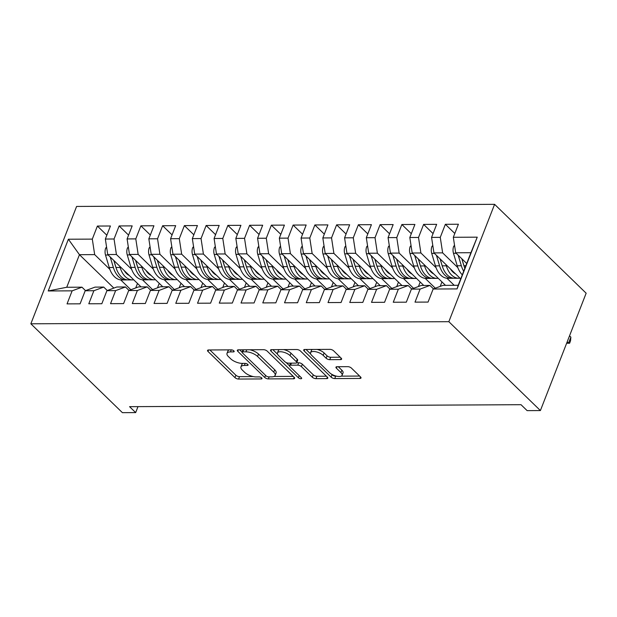 <?xml version="1.0" encoding="UTF-8"?>
<svg xmlns="http://www.w3.org/2000/svg" width="617" height="617" viewBox="0 0 617 617"><rect width="100%" height="100%" fill="white"/><g stroke="black" fill="none" stroke-linecap="round" stroke-linejoin="round"><path stroke-width="0.93" d="M233.843 350.865A1.936 0.787 -158.7 0 0 231.306 349.854L208.623 349.97A2.761 1.126 -158.7 0 0 207.543 350.425A2.761 1.126 -158.7 0 0 207.983 351.435L234.946 377.604A2.761 1.126 -158.7 0 0 238.578 379.046L261.261 378.938A1.936 0.787 -158.7 0 0 262.017 378.622A1.936 0.787 -158.7 0 0 261.708 377.913A1.936 0.787 -158.7 0 0 259.163 376.902L256.225 376.918A8.846 3.609 -158.7 0 1 244.602 372.298L242.358 370.115A8.846 3.609 -158.7 0 1 240.946 366.868A8.846 3.609 -158.7 0 1 244.394 365.426L247.332 365.418A1.936 0.787 -158.7 0 0 248.088 365.102A1.936 0.787 -158.7 0 0 247.779 364.392A1.936 0.787 -158.7 0 0 245.234 363.382L242.296 363.398A8.846 3.609 -158.7 0 1 230.673 358.778L228.429 356.595A8.846 3.609 -158.7 0 1 227.017 353.348A8.846 3.609 -158.7 0 1 230.465 351.906L233.403 351.891A1.936 0.787 -158.7 0 0 234.152 351.582A1.936 0.787 -158.7 0 0 233.843 350.865M340.538 359.611A2.761 1.126 -158.7 0 0 341.617 359.163A2.761 1.126 -158.7 0 0 341.178 358.145L333.612 350.803A2.761 1.126 -158.7 0 0 329.979 349.361L304.79 349.484A2.761 1.126 -158.7 0 0 303.711 349.939A2.761 1.126 -158.7 0 0 304.15 350.95L331.113 377.126A2.761 1.126 -158.7 0 0 334.746 378.568L359.935 378.437A2.761 1.126 -158.7 0 0 361.014 377.99A2.761 1.126 -158.7 0 0 360.575 376.972L351.435 368.102A2.761 1.126 -158.7 0 0 347.803 366.66L337.021 366.714A2.761 1.126 -158.7 0 0 335.949 367.169A2.761 1.126 -158.7 0 0 336.388 368.179L340.916 372.575A7.396 3.016 -158.7 0 1 342.096 375.29A7.396 3.016 -158.7 0 1 336.774 376.223A7.396 3.016 -158.7 0 1 329.493 372.637L311.747 355.407A7.396 3.016 -158.7 0 1 310.567 352.693A7.396 3.016 -158.7 0 1 315.889 351.767A7.396 3.016 -158.7 0 1 323.169 355.353L326.123 358.222A2.761 1.126 -158.7 0 0 329.756 359.665L340.538 359.611L341.132 358.099M540.399 410.56L448.844 321.688L494.595 204.335L586.15 293.206L540.399 410.56L527.126 410.629L521.026 404.698L129.562 406.672L135.671 412.596L137.992 406.634M135.671 412.596L122.405 412.665L30.85 323.794L448.844 321.688M267.223 351.135A2.761 1.126 -158.7 0 0 263.59 349.692L238.401 349.824A2.761 1.126 -158.7 0 0 237.321 350.271A2.761 1.126 -158.7 0 0 237.769 351.289L264.724 377.457A2.761 1.126 -158.7 0 0 268.356 378.9L293.545 378.776A2.761 1.126 -158.7 0 0 294.625 378.321A2.761 1.126 -158.7 0 0 294.186 377.311L267.223 351.135M271.596 349.654L296.785 349.53A2.761 1.126 -158.7 0 1 300.417 350.973L327.38 377.141A2.761 1.126 -158.7 0 1 327.82 378.159A2.761 1.126 -158.7 0 1 326.74 378.607L315.958 378.661A2.761 1.126 -158.7 0 1 312.325 377.218L301.397 366.606A2.761 1.126 -158.7 0 0 297.764 365.164L290.607 365.195A2.761 1.126 -158.7 0 0 289.535 365.65A2.761 1.126 -158.7 0 0 289.975 366.66L301.358 377.712A1.936 0.787 -158.7 0 1 301.667 378.422A1.936 0.787 -158.7 0 1 300.271 378.661A1.936 0.787 -158.7 0 1 298.366 377.727L270.956 351.119A2.761 1.126 -158.7 0 1 270.516 350.101A2.761 1.126 -158.7 0 1 271.596 349.654M494.595 204.335L76.601 206.44L30.85 323.794M113.852 288.093L79.446 254.69L66.744 287.26L48.211 290.962L72.135 290.838L67.045 303.888L80.094 303.826L85.185 290.777L93.877 290.73L88.794 303.78L101.836 303.718L106.926 290.661L115.626 290.622L110.536 303.672L123.585 303.61L128.675 290.553L137.375 290.507L132.285 303.564L145.334 303.495L150.425 290.445L159.124 290.399L154.034 303.456L167.084 303.387L172.174 290.337L180.874 290.291L175.783 303.34L188.833 303.279L193.923 290.229L202.623 290.183L197.533 303.232L210.582 303.171L215.665 290.113L224.364 290.075L219.282 303.124L232.324 303.055L237.414 290.005L246.114 289.959L241.023 303.016L254.073 302.947L259.163 289.897L267.863 289.851L262.773 302.908L275.822 302.839L280.912 289.789L289.612 289.743L284.522 302.793L297.571 302.731L302.662 289.674L311.361 289.635L306.271 302.685L319.321 302.623L324.411 289.566L333.103 289.527L328.02 302.577L341.062 302.507L346.152 289.458L354.852 289.412L349.762 302.469L362.811 302.399L367.902 289.35L376.601 289.304L371.511 302.361L384.561 302.291L389.651 289.242L398.351 289.196L393.26 302.245L406.31 302.183L411.4 289.126L420.1 289.088L415.01 302.137L428.059 302.075L433.149 289.018L442.983 285.363L458.207 285.285L470.91 252.715L455.685 252.793L466.707 263.49M48.211 290.962L68.379 239.226L92.303 239.111L94.671 254.613L109.857 269.359M106.841 235.224L97.393 226.053L92.303 239.111M97.393 226.053L110.435 225.992L105.353 239.041L114.052 238.995L116.42 254.505L131.606 269.251M128.583 235.116L119.135 225.945L114.052 238.995M119.135 225.945L132.185 225.884L127.094 238.933L135.794 238.887L138.162 254.397L153.355 269.135M150.332 235.008L140.884 225.837L135.794 238.887M140.884 225.837L153.934 225.768L148.844 238.825L157.543 238.779L159.911 254.281L175.105 269.027M172.081 234.9L162.633 225.729L157.543 238.779M162.633 225.729L175.683 225.66L170.593 238.717L179.292 238.671L181.66 254.173L196.854 268.919M193.831 234.792L184.383 225.614L179.292 238.671M184.383 225.614L197.432 225.552L192.342 238.602L201.042 238.563L203.409 254.065L218.595 268.811M215.58 234.676L206.132 225.506L201.042 238.563M206.132 225.506L219.182 225.444L214.091 238.494L222.791 238.447L225.159 253.957L240.345 268.703M237.321 234.568L227.874 225.398L222.791 238.447M227.874 225.398L240.923 225.336L235.841 238.386L244.533 238.339L246.908 253.849L262.094 268.588M259.071 234.46L249.623 225.29L244.533 238.339M249.623 225.29L262.672 225.22L257.582 238.278L266.282 238.231L268.65 253.734L283.843 268.48M280.82 234.352L271.372 225.182L266.282 238.231M271.372 225.182L284.422 225.112L279.331 238.162L288.031 238.123L290.399 253.626L305.592 268.372M302.569 234.236L293.121 225.066L288.031 238.123M293.121 225.066L306.171 225.004L301.081 238.054L309.78 238.015L312.148 253.518L327.342 268.264M324.318 234.128L314.871 224.958L309.78 238.015M314.871 224.958L327.92 224.897L322.83 237.946L331.53 237.9L333.897 253.41L349.083 268.156M346.068 234.02L336.62 224.85L331.53 237.9M336.62 224.85L349.662 224.781L344.579 237.838L353.279 237.792L355.647 253.294L370.832 268.04M367.809 233.912L358.361 224.742L353.279 237.792M358.361 224.742L371.411 224.673L366.321 237.73L375.02 237.684L377.388 253.186L392.582 267.932M389.558 233.804L380.111 224.634L375.02 237.684M380.111 224.634L393.16 224.565L388.07 237.614L396.77 237.576L399.137 253.078L414.331 267.824M411.308 233.689L401.86 224.519L396.77 237.576M401.86 224.519L414.909 224.457L409.819 237.506L418.519 237.468L420.887 252.97L436.08 267.716M433.057 233.581L423.609 224.411L418.519 237.468M423.609 224.411L436.659 224.349L431.568 237.398L440.268 237.352L442.636 252.862L457.822 267.608M454.806 233.473L445.358 224.303L440.268 237.352M445.358 224.303L458.408 224.233L453.318 237.29L477.242 237.167L457.066 288.903L433.149 289.018M433.496 288.887L429.933 285.432L421.234 285.478L411.4 289.126M420.1 289.088L429.933 285.432M453.318 237.29L455.685 252.793M477.242 237.167L470.91 252.715M411.747 288.995L408.192 285.54L399.492 285.586L389.651 289.242M398.351 289.196L408.192 285.54M442.636 252.862L433.936 252.901L460.706 278.884M431.568 237.398L433.936 252.901M390.006 289.111L386.443 285.648L377.743 285.694L367.902 289.35M376.601 289.304L386.443 285.648M446.939 278.259L454.205 285.309M420.887 252.97L412.187 253.016L445.505 285.355M409.819 237.506L412.187 253.016M368.256 289.219L364.693 285.756L355.994 285.802L346.152 289.458M354.852 289.412L364.693 285.756M425.19 278.367L435.332 288.208M399.137 253.078L390.438 253.124L423.756 285.463M388.07 237.614L390.438 253.124M346.507 289.327L342.944 285.872L334.244 285.91L324.411 289.566M333.103 289.527L342.944 285.872M403.449 278.475L413.583 288.316M377.388 253.186L368.696 253.232L402.006 285.571M366.321 237.73L368.696 253.232M324.758 289.435L321.195 285.98L312.495 286.026L302.662 289.674M311.361 289.635L321.195 285.98M381.699 278.591L391.834 288.424M355.647 253.294L346.947 253.34L380.257 285.679M344.579 237.838L346.947 253.34M303.009 289.543L299.446 286.087L290.754 286.134L280.912 289.789M289.612 289.743L299.446 286.087M359.95 278.699L370.084 288.54M333.897 253.41L325.198 253.448L358.516 285.794M322.83 237.946L325.198 253.448M281.267 289.658L277.704 286.195L269.004 286.242L259.163 289.897M267.863 289.851L277.704 286.195M338.201 278.807L348.335 288.648M312.148 253.518L303.448 253.564L336.766 285.902M301.081 238.054L303.448 253.564M259.518 289.766L255.955 286.311L247.255 286.35L237.414 290.005M246.114 289.959L255.955 286.311M316.452 278.915L326.594 288.756M290.399 253.626L281.699 253.672L315.017 286.01M279.331 238.162L281.699 253.672M237.769 289.874L234.205 286.419L225.506 286.458L215.665 290.113M224.364 290.075L234.205 286.419M294.702 279.023L304.844 288.864M268.65 253.734L259.95 253.78L293.268 286.118M257.582 238.278L259.95 253.78M216.019 289.982L212.456 286.527L203.757 286.573L193.923 290.229M202.623 290.183L212.456 286.527M272.961 279.139L283.095 288.98M246.908 253.849L238.208 253.888L271.519 286.226M235.841 238.386L238.208 253.888M194.27 290.098L190.707 286.635L182.007 286.681L172.174 290.337M180.874 290.291L190.707 286.635M251.212 279.246L261.346 289.088M225.159 253.957L216.459 253.996L249.769 286.342M214.091 238.494L216.459 253.996M172.521 290.206L168.965 286.743L160.266 286.789L150.425 290.445M159.124 290.399L168.965 286.743M229.462 279.354L239.597 289.196M203.409 254.065L194.71 254.111L228.028 286.45M192.342 238.602L194.71 254.111M150.779 290.314L147.216 286.859L138.517 286.897L128.675 290.553M137.375 290.507L147.216 286.859M207.713 279.462L217.847 289.304M181.66 254.173L172.961 254.219L206.279 286.558M170.593 238.717L172.961 254.219M129.03 290.422L125.467 286.967L116.767 287.005L106.926 290.661M115.626 290.622L125.467 286.967M185.964 279.57L196.106 289.412M159.911 254.281L151.211 254.327L184.529 286.666M148.844 238.825L151.211 254.327M107.281 290.53L103.718 287.075L95.018 287.121L85.185 290.777M93.877 290.73L103.718 287.075M164.222 279.686L174.356 289.527M138.162 254.397L129.47 254.435L162.78 286.774M127.094 238.933L129.47 254.435M85.532 290.646L81.968 287.183L66.744 287.26M72.135 290.838L81.968 287.183M142.473 279.794L152.607 289.635M116.42 254.505L107.72 254.543L141.031 286.89M105.353 239.041L107.72 254.543M120.724 279.902L130.858 289.743M94.671 254.613L79.446 254.69L68.379 239.226M440.206 286.396L441.957 281.907M418.457 286.504L420.208 282.015M396.708 286.62L398.459 282.131M374.959 286.728L376.709 282.239M353.217 286.836L354.968 282.347M331.468 286.944L333.219 282.455M309.719 287.052L311.469 282.563M287.969 287.167L289.72 282.679M266.22 287.275L267.971 282.787M244.479 287.383L246.222 282.894M222.729 287.491L224.48 283.002M200.98 287.599L202.731 283.11M179.231 287.715L180.982 283.226M157.482 287.823L159.232 283.334M135.732 287.931L137.483 283.442M458.207 285.285L457.066 288.903M229.177 349.87A8.846 3.609 -158.7 0 0 227.951 350.95L227.017 353.348M243.106 363.39A8.846 3.609 -158.7 0 0 241.879 364.477L240.946 366.868M209.873 349.962L235.879 375.213A2.761 1.126 -158.7 0 0 239.512 376.655L253.302 376.586M273.925 376.478L293.229 376.385M239.651 349.816L242.088 352.184M242.843 351.844A1.936 0.787 -158.7 0 0 242.095 352.16A1.936 0.787 -158.7 0 0 242.404 352.87L266.066 375.846A1.936 0.787 -158.7 0 0 268.611 376.856L271.704 376.84A8.846 3.609 -158.7 0 0 275.151 375.398A8.846 3.609 -158.7 0 0 273.74 372.151L257.567 356.449A8.846 3.609 -158.7 0 0 245.944 351.829L242.843 351.844L243.646 349.793M275.151 375.398L276.084 373A8.846 3.609 -158.7 0 0 274.673 369.753L273.74 372.151M249.8 349.762A8.846 3.609 -158.7 0 1 258.5 354.05L274.673 369.753M326.424 376.216L316.891 376.262L315.958 378.661M296.692 362.773L298.697 362.765A2.761 1.126 -158.7 0 1 302.33 364.207L313.259 374.82A2.761 1.126 -158.7 0 0 316.891 376.262M290.522 363.151A2.761 1.126 -158.7 0 0 290.468 363.251L289.535 365.65M289.504 365.819L286.141 362.557M277.557 354.227L272.845 349.646M290.052 355.593A7.396 3.016 -158.7 0 0 282.771 352.006A7.396 3.016 -158.7 0 0 277.449 352.932A7.396 3.016 -158.7 0 0 278.629 355.647L284.884 361.716A2.761 1.126 -158.7 0 0 288.517 363.158L295.666 363.128A2.761 1.126 -158.7 0 0 296.746 362.673A2.761 1.126 -158.7 0 0 296.299 361.662L290.052 355.593L290.985 353.194A7.396 3.016 -158.7 0 0 283.635 349.592M279.455 349.615A7.396 3.016 -158.7 0 0 278.383 350.541L277.449 352.932M296.746 362.673L297.679 360.282A2.761 1.126 -158.7 0 0 297.24 359.264L296.299 361.662M290.985 353.194L297.24 359.264M317.084 349.423A7.396 3.016 -158.7 0 1 324.102 352.955L327.064 355.824A2.761 1.126 -158.7 0 0 330.697 357.274L340.222 357.22M312.395 349.446A7.396 3.016 -158.7 0 0 311.5 350.302L310.567 352.693M342.096 375.29L343.029 372.899A7.396 3.016 -158.7 0 0 341.849 370.185L340.916 372.575M338.27 366.706L341.849 370.185M331.352 374.056L332.046 374.727A2.761 1.126 -158.7 0 0 335.679 376.169L336.52 376.169M341.201 376.146L359.618 376.054M306.04 349.484L310.683 353.988M106.571 247.055L105.708 248.088A7.466 4.743 89.7 0 0 105.507 255.045L109.24 267.516A21.541 13.682 89.7 0 0 121.726 279.956L125.853 279.933A21.541 13.682 89.7 0 0 127.156 279.833M119.737 266.212L120.114 267.462A21.541 13.682 89.7 0 0 132.593 279.902A21.541 13.682 89.7 0 0 133.75 279.817M124.233 270.578A17.885 11.361 89.7 0 0 129.3 275.498M110.227 256.981L113.374 267.493A21.541 13.682 89.7 0 0 125.853 279.933M115.934 267.331A17.885 11.361 -90.3 0 1 115.472 265.95L113.837 260.49M132.593 279.902L128.467 279.925A21.541 13.682 -90.3 0 1 115.981 267.485L113.906 260.551M128.321 246.947L127.449 247.98A7.466 4.743 89.7 0 0 127.256 254.937L130.989 267.408A21.541 13.682 89.7 0 0 143.468 279.848L147.602 279.825A21.541 13.682 89.7 0 0 148.905 279.717M141.486 266.104L141.864 267.354A21.541 13.682 89.7 0 0 154.343 279.794A21.541 13.682 89.7 0 0 155.499 279.709M145.974 270.462A17.885 11.361 89.7 0 0 151.049 275.39M131.969 256.873L135.115 267.385A21.541 13.682 89.7 0 0 147.602 279.825M137.684 267.223A17.885 11.361 -90.3 0 1 137.221 265.842L135.586 260.382M154.343 279.794L150.209 279.81A21.541 13.682 -90.3 0 1 137.73 267.377L135.655 260.443M150.07 246.831L149.198 247.864A7.466 4.743 89.7 0 0 149.005 254.829L152.731 267.3A21.541 13.682 89.7 0 0 165.217 279.74L169.351 279.717A21.541 13.682 89.7 0 0 170.654 279.609M163.235 265.996L163.605 267.246A21.541 13.682 89.7 0 0 176.092 279.678A21.541 13.682 89.7 0 0 177.249 279.601M167.724 270.354A17.885 11.361 89.7 0 0 172.799 275.282M153.718 256.757L156.865 267.277A21.541 13.682 89.7 0 0 169.351 279.717M159.433 267.115A17.885 11.361 -90.3 0 1 158.97 265.726L157.335 260.274M176.092 279.678L171.958 279.702A21.541 13.682 -90.3 0 1 159.479 267.261L157.404 260.335M171.819 246.723L170.948 247.756A7.466 4.743 89.7 0 0 170.747 254.713L174.48 267.184A21.541 13.682 89.7 0 0 186.966 279.624L191.1 279.609A21.541 13.682 89.7 0 0 192.404 279.501M184.984 265.888L185.355 267.13A21.541 13.682 89.7 0 0 197.841 279.57A21.541 13.682 89.7 0 0 198.998 279.486M189.473 270.246A17.885 11.361 89.7 0 0 194.548 275.167M175.467 256.649L178.614 267.169A21.541 13.682 89.7 0 0 191.1 279.609M181.182 267.007A17.885 11.361 -90.3 0 1 180.719 265.618L179.084 260.158M197.841 279.57L193.707 279.594A21.541 13.682 -90.3 0 1 181.221 267.153L179.154 260.227M193.568 246.615L192.697 247.648A7.466 4.743 89.7 0 0 192.496 254.605L196.229 267.076A21.541 13.682 89.7 0 0 208.716 279.516L212.85 279.493A21.541 13.682 89.7 0 0 214.153 279.393M206.734 265.78L207.104 267.022A21.541 13.682 89.7 0 0 219.59 279.462A21.541 13.682 89.7 0 0 220.739 279.378M211.222 270.138A17.885 11.361 89.7 0 0 216.289 275.059M197.216 256.541L200.363 267.061A21.541 13.682 89.7 0 0 212.85 279.493M202.924 266.899A17.885 11.361 -90.3 0 1 202.469 265.511L200.833 260.05M219.59 279.462L215.456 279.486A21.541 13.682 -90.3 0 1 202.97 267.045L200.895 260.119M215.31 246.507L214.446 247.54A7.466 4.743 89.7 0 0 214.246 254.497L217.978 266.968A21.541 13.682 89.7 0 0 230.465 279.408L234.591 279.385A21.541 13.682 89.7 0 0 235.895 279.285M228.475 265.665L228.853 266.914A21.541 13.682 89.7 0 0 241.34 279.354A21.541 13.682 89.7 0 0 242.489 279.27M232.971 270.03A17.885 11.361 89.7 0 0 238.039 274.951M218.966 256.433L222.112 266.945A21.541 13.682 89.7 0 0 234.591 279.385M224.673 266.783A17.885 11.361 -90.3 0 1 224.21 265.403L222.583 259.942M241.34 279.354L237.206 279.37A21.541 13.682 -90.3 0 1 224.719 266.937L222.644 260.004M237.059 246.391L236.188 247.432A7.466 4.743 89.7 0 0 235.995 254.389L239.728 266.86A21.541 13.682 89.7 0 0 252.206 279.3L256.34 279.277A21.541 13.682 89.7 0 0 257.644 279.169M250.224 265.557L250.602 266.806A21.541 13.682 89.7 0 0 263.081 279.246A21.541 13.682 89.7 0 0 264.238 279.162M254.713 269.914A17.885 11.361 89.7 0 0 259.788 274.843M240.707 256.325L243.854 266.837A21.541 13.682 89.7 0 0 256.34 279.277M246.422 266.675A17.885 11.361 -90.3 0 1 245.959 265.295L244.324 259.834M263.081 279.246L258.955 279.262A21.541 13.682 -90.3 0 1 246.468 266.822L244.394 259.896M258.808 246.283L257.937 247.317A7.466 4.743 89.7 0 0 257.744 254.281L261.477 266.752A21.541 13.682 89.7 0 0 273.956 279.185L278.09 279.169A21.541 13.682 89.7 0 0 279.393 279.061M271.974 265.449L272.344 266.698A21.541 13.682 89.7 0 0 284.83 279.131A21.541 13.682 89.7 0 0 285.987 279.054M276.462 269.806A17.885 11.361 89.7 0 0 281.537 274.735M262.456 256.209L265.603 266.729A21.541 13.682 89.7 0 0 278.09 279.169M268.171 266.567A17.885 11.361 -90.3 0 1 267.709 265.179L266.074 259.726M284.83 279.131L280.696 279.154A21.541 13.682 -90.3 0 1 268.218 266.714L266.143 259.788M280.558 246.175L279.686 247.209A7.466 4.743 89.7 0 0 279.493 254.165L283.218 266.637A21.541 13.682 89.7 0 0 295.705 279.077L299.839 279.061A21.541 13.682 89.7 0 0 301.142 278.953M293.723 265.341L294.093 266.583A21.541 13.682 89.7 0 0 306.58 279.023A21.541 13.682 89.7 0 0 307.736 278.938M298.212 269.698A17.885 11.361 89.7 0 0 303.286 274.619M284.206 256.101L287.352 266.621A21.541 13.682 89.7 0 0 299.839 279.061M289.921 266.459A17.885 11.361 -90.3 0 1 289.458 265.071L287.823 259.61M306.58 279.023L302.446 279.046A21.541 13.682 -90.3 0 1 289.959 266.606L287.892 259.68M302.307 246.067L301.435 247.101A7.466 4.743 89.7 0 0 301.235 254.057L304.968 266.529A21.541 13.682 89.7 0 0 317.454 278.969L321.588 278.946A21.541 13.682 89.7 0 0 322.892 278.845M315.472 265.233L315.842 266.475A21.541 13.682 89.7 0 0 328.329 278.915A21.541 13.682 89.7 0 0 329.486 278.83M319.961 269.59A17.885 11.361 89.7 0 0 325.036 274.511M305.955 255.993L309.102 266.513A21.541 13.682 89.7 0 0 321.588 278.946M311.67 266.343A17.885 11.361 -90.3 0 1 311.207 264.963L309.572 259.502M328.329 278.915L324.195 278.938A21.541 13.682 -90.3 0 1 311.708 266.498L309.641 259.572M324.048 245.959L323.185 246.993A7.466 4.743 89.7 0 0 322.984 253.949L326.717 266.421A21.541 13.682 89.7 0 0 339.203 278.861L343.33 278.838A21.541 13.682 89.7 0 0 344.641 278.737M337.221 265.117L337.592 266.367A21.541 13.682 89.7 0 0 350.078 278.807A21.541 13.682 89.7 0 0 351.227 278.722M341.71 269.475A17.885 11.361 89.7 0 0 346.777 274.403M327.704 255.885L330.851 266.397A21.541 13.682 89.7 0 0 343.33 278.838M333.411 266.236A17.885 11.361 -90.3 0 1 332.949 264.855L331.321 259.395M350.078 278.807L345.944 278.822A21.541 13.682 -90.3 0 1 333.458 266.39L331.383 259.456M345.798 245.844L344.934 246.885A7.466 4.743 89.7 0 0 344.733 253.842L348.466 266.313A21.541 13.682 89.7 0 0 360.953 278.753L365.079 278.73A21.541 13.682 89.7 0 0 366.382 278.622M358.963 265.009L359.341 266.259A21.541 13.682 89.7 0 0 371.82 278.699A21.541 13.682 89.7 0 0 372.976 278.614M363.459 269.367A17.885 11.361 89.7 0 0 368.526 274.295M349.453 255.777L352.6 266.289A21.541 13.682 89.7 0 0 365.079 278.73M355.161 266.128A17.885 11.361 -90.3 0 1 354.698 264.747L353.063 259.287M371.82 278.699L367.693 278.714A21.541 13.682 -90.3 0 1 355.207 266.274L353.132 259.348M367.547 245.736L366.675 246.769A7.466 4.743 89.7 0 0 366.483 253.726L370.215 266.205A21.541 13.682 89.7 0 0 382.694 278.637L386.828 278.622A21.541 13.682 89.7 0 0 388.132 278.514M380.712 264.901L381.09 266.151A21.541 13.682 89.7 0 0 393.569 278.583A21.541 13.682 89.7 0 0 394.726 278.506M385.201 269.259A17.885 11.361 89.7 0 0 390.276 274.187M371.195 255.662L374.342 266.182A21.541 13.682 89.7 0 0 386.828 278.622M376.91 266.02A17.885 11.361 -90.3 0 1 376.447 264.631L374.812 259.171M393.569 278.583L389.435 278.606A21.541 13.682 -90.3 0 1 376.956 266.166L374.881 259.24M389.296 245.628L388.425 246.661A7.466 4.743 89.7 0 0 388.232 253.618L391.957 266.089A21.541 13.682 89.7 0 0 404.443 278.529L408.577 278.514A21.541 13.682 89.7 0 0 409.881 278.406M402.461 264.793L402.832 266.035A21.541 13.682 89.7 0 0 415.318 278.475A21.541 13.682 89.7 0 0 416.475 278.39M406.95 269.151A17.885 11.361 89.7 0 0 412.025 274.071M392.944 255.554L396.091 266.074A21.541 13.682 89.7 0 0 408.577 278.514M398.659 265.912A17.885 11.361 -90.3 0 1 398.196 264.523L396.561 259.063M415.318 278.475L411.184 278.498A21.541 13.682 -90.3 0 1 398.705 266.058L396.631 259.132M411.045 245.52L410.174 246.553A7.466 4.743 89.7 0 0 409.973 253.51L413.706 265.981A21.541 13.682 89.7 0 0 426.193 278.421L430.327 278.398A21.541 13.682 89.7 0 0 431.63 278.298M424.211 264.685L424.581 265.927A21.541 13.682 89.7 0 0 437.067 278.367A21.541 13.682 89.7 0 0 438.224 278.282M428.699 269.043A17.885 11.361 89.7 0 0 433.774 273.963M414.693 255.446L417.84 265.966A21.541 13.682 89.7 0 0 430.327 278.398M420.408 265.796A17.885 11.361 -90.3 0 1 419.946 264.415L418.311 258.955M437.067 278.367L432.933 278.39A21.541 13.682 -90.3 0 1 420.447 265.95L418.38 259.024M432.795 245.412L431.923 246.445A7.466 4.743 89.7 0 0 431.723 253.402L435.455 265.873A21.541 13.682 89.7 0 0 447.942 278.313L452.076 278.29A21.541 13.682 89.7 0 0 453.379 278.19M445.96 264.57L446.33 265.819A21.541 13.682 89.7 0 0 458.817 278.259A21.541 13.682 89.7 0 0 459.966 278.174M450.449 268.927A17.885 11.361 89.7 0 0 455.516 273.855M436.443 255.338L439.589 265.85A21.541 13.682 89.7 0 0 452.076 278.29M442.15 265.688A17.885 11.361 -90.3 0 1 441.695 264.307L440.06 258.847M458.817 278.259L454.683 278.275A21.541 13.682 -90.3 0 1 442.196 265.842L440.122 258.909M454.536 245.296L453.672 246.33A7.466 4.743 89.7 0 0 453.472 253.294L457.205 265.765A21.541 13.682 89.7 0 0 462.287 274.835M458.192 255.222L461.339 265.742A21.541 13.682 89.7 0 0 463.691 271.233M463.899 265.58A17.885 11.361 -90.3 0 1 463.436 264.199L461.809 258.739M566.691 343.121L568.535 343.114L570.872 337.121L569.537 335.825M464.84 268.272A21.541 13.682 -90.3 0 1 463.945 265.726L461.871 258.801M570.872 337.121L570.524 340.854L569.591 343.245L568.535 343.114L567.2 341.81M569.591 343.245L566.645 343.237M231.267 349.854L230.465 351.906M247.741 364.354L247.332 365.418M245.196 363.382L244.394 365.426M261.67 377.882L261.261 378.938M239.512 376.655L238.578 379.046M235.879 375.213L234.946 377.604M208.554 349.97L207.983 351.435M233.812 350.834L233.403 351.891M294.132 377.265L293.545 378.776M269.159 376.848L268.356 378.9M265.549 375.344L264.724 377.457M238.332 349.824L237.769 351.289M258.5 354.05L257.567 356.449M246.738 349.777L245.944 351.829M327.326 377.095L326.74 378.607M313.259 374.82L312.325 377.218M302.33 364.207L301.397 366.606M298.697 362.765L297.764 365.164M291.409 363.143L290.607 365.195M299.191 375.614L298.366 377.727M271.526 349.654L270.956 351.119M330.697 357.274L329.756 359.665M327.064 355.824L326.123 358.222M324.102 352.955L323.169 355.353M336.959 366.714L336.388 368.179M360.521 376.925L359.935 378.437M335.679 376.169L334.746 378.568M332.046 374.727L331.113 377.126M304.721 349.492L304.15 350.95M106.71 247.965L105.808 247.965M113.374 267.493L109.24 267.516M120.114 267.462L115.981 267.485M108.214 255.029L105.507 255.045M128.459 247.849L127.549 247.857M135.115 267.385L130.989 267.408M141.864 267.354L137.73 267.377M129.963 254.921L127.256 254.937M150.209 247.741L149.299 247.749M156.865 267.277L152.731 267.3M163.605 267.246L159.479 267.261M151.713 254.813L149.005 254.829M171.958 247.633L171.048 247.641M178.614 267.169L174.48 267.184M185.355 267.13L181.221 267.153M173.462 254.705L170.747 254.713M193.707 247.525L192.797 247.525M200.363 267.061L196.229 267.076M207.104 267.022L202.97 267.045M195.211 254.59L192.496 254.605M215.449 247.417L214.546 247.417M222.112 266.945L217.978 266.968M228.853 266.914L224.719 266.937M216.953 254.482L214.246 254.497M237.198 247.301L236.288 247.309M243.854 266.837L239.728 266.86M250.602 266.806L246.468 266.822M238.702 254.374L235.995 254.389M258.947 247.193L258.037 247.201M265.603 266.729L261.477 266.752M272.344 266.698L268.218 266.714M260.451 254.266L257.744 254.281M280.696 247.085L279.786 247.085M287.352 266.621L283.218 266.637M294.093 266.583L289.959 266.606M282.2 254.158L279.493 254.165M302.446 246.977L301.536 246.977M309.102 266.513L304.968 266.529M315.842 266.475L311.708 266.498M303.95 254.042L301.235 254.057M324.187 246.862L323.285 246.869M330.851 266.397L326.717 266.421M337.592 266.367L333.458 266.39M325.699 253.934L322.984 253.949M345.936 246.754L345.034 246.761M352.6 266.289L348.466 266.313M359.341 266.259L355.207 266.274M347.44 253.826L344.733 253.842M367.686 246.646L366.776 246.653M374.342 266.182L370.215 266.205M381.09 266.151L376.956 266.166M369.19 253.718L366.483 253.726M389.435 246.538L388.525 246.538M396.091 266.074L391.957 266.089M402.832 266.035L398.705 266.058M390.939 253.61L388.232 253.618M411.184 246.43L410.274 246.43M417.84 265.966L413.706 265.981M424.581 265.927L420.447 265.95M412.688 253.494L409.973 253.51M432.933 246.314L432.023 246.322M439.589 265.85L435.455 265.873M446.33 265.819L442.196 265.842M434.437 253.386L431.723 253.402M454.675 246.206L453.773 246.214M461.339 265.742L457.205 265.765M465.835 265.719L463.945 265.726M456.179 253.278L453.472 253.294M243.013 349.8L242.095 352.16"/></g></svg>
